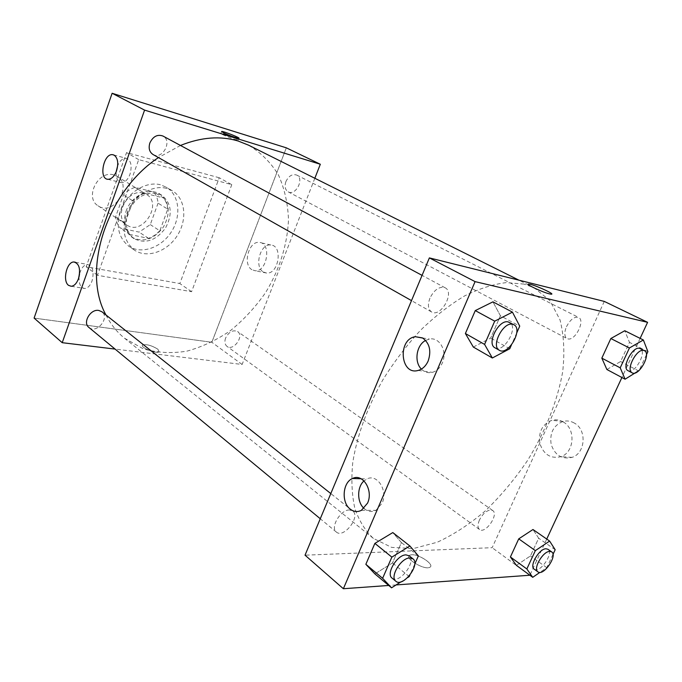 <?xml version="1.0" encoding="UTF-8"?>
<svg xmlns="http://www.w3.org/2000/svg" width="682" height="682" viewBox="0 0 682 682"><rect width="100%" height="100%" fill="white"/><g stroke="black" fill="none" stroke-linecap="round" stroke-linejoin="round"><path stroke-width="0.51" stroke-dasharray="3.41 2.56" d="M113.647 174.882C98.157 169.997 84.244 197.78 98.097 205.811C113.323 216.85 133.416 185.53 117.023 176.297L113.647 174.882M143.143 193.074C127.466 188.241 112.973 216.987 126.954 225.06C142.282 236.202 163.075 203.782 146.553 194.489L143.143 193.074M158.071 203.168L150.287 224.608L139.094 232.102L120.433 228.12C117.705 225.171 116.085 221.445 115.59 216.944L123.433 194.899C126.835 191.258 130.697 188.744 134.993 187.371L153.595 191.957C156.195 195.001 157.687 198.743 158.071 203.168L167.755 209.152L159.844 230.806L150.287 224.608M115.59 216.944L125.011 223.219L132.981 200.951L123.433 194.899M134.993 187.371L144.635 193.313L163.305 197.865L153.595 191.957M144.635 193.313C140.304 194.711 136.417 197.26 132.981 200.951M125.011 223.219C125.497 227.754 127.099 231.505 129.827 234.472L120.433 228.12M159.844 230.806L154.55 235.401L148.565 238.402L129.827 234.472M167.755 209.152C167.38 204.685 165.897 200.926 163.305 197.865M126 211.429C131.055 196.109 149.256 186.987 159.878 194.072C169.648 202.094 170.85 213.04 163.484 226.918C153.944 239.399 143.493 242.877 132.12 237.345C124.601 231.471 122.564 222.826 126 211.429M127.926 212.682C124.474 224.105 126.511 232.758 134.03 238.632C145.402 244.165 155.871 240.678 165.428 228.163C172.81 214.259 171.617 203.296 161.847 195.265L157.244 193.364C144.32 191.778 134.542 198.215 127.926 212.682M148.565 238.402L139.094 232.102M160.364 184.745C147.321 181.318 130.475 190.5 122.709 205.64C115.267 222.963 117.21 236.432 128.54 246.04C141.097 254.812 161.259 247.873 171.318 231.948C181.6 216.16 179.494 194.941 166.289 187.183L160.364 184.745M166.348 188.309C153.271 184.89 136.349 194.157 128.531 209.408C121.021 226.842 122.93 240.371 134.269 250.004C146.843 258.785 167.081 251.752 177.209 235.725C187.55 219.826 185.504 198.505 172.273 190.747L166.348 188.309M219.237 177.755L126.545 152.58L86.171 266.764L179.818 283.55L219.237 177.755L231.778 184.651L138.702 159.639L97.492 275.289L191.591 291.7L231.778 184.651M191.591 291.7L179.818 283.55M34.1 318.085L211.838 342.279L286.321 147.832L211.838 342.279L34.1 318.085M97.492 275.289L86.171 266.764M138.702 159.639L126.545 152.58M285.886 181.617C284.351 186.399 285.102 189.801 288.136 191.83C295.664 196.28 304.701 178.65 296.704 175.069C292.305 173.714 288.699 175.896 285.886 181.617M153.015 154.507C162.325 160.313 172.827 140.824 162.947 136.033M314.837 178.275L242.119 364.469L115.079 349.09M88.907 327.445C96.494 334.299 110.211 317.752 101.933 311.776M225.606 338.033C224.344 341.742 224.804 344.521 226.995 346.362C233.449 351.545 244.582 335.945 237.575 331.537C232.903 329.636 228.913 331.802 225.606 338.033M180.483 145.462L158.463 157.585M105.974 314.99C110.791 324.393 117.006 332.16 124.627 338.289L143.229 348.809C157.107 352.807 171.651 353.6 186.842 351.162C202.008 346.993 216.578 340.122 230.55 330.548C243.858 319.662 255.571 306.968 265.682 292.459C279.637 269.296 287.241 245.111 288.495 219.928C287.915 203.739 284.59 188.803 278.529 175.129C270.907 162.563 260.899 152.572 248.495 145.147M79.078 276.636C78.703 283.9 80.604 287.855 84.781 288.503C87.79 288.196 90.203 285.715 92.019 281.044C94.329 271.624 92.837 266.091 87.526 264.445C83.877 264.863 81.218 268.035 79.538 273.976M116.162 171.838C115.88 178.096 117.568 181.693 121.217 182.631C124.815 182.691 127.739 179.92 129.981 174.311C132.282 165.641 131.029 160.296 126.213 158.301C122.828 158.096 119.981 160.543 117.679 165.624M263.414 272.024L266.534 273.039C278.725 274.59 283.175 245.571 270.839 245.008C260.319 243.201 253.84 266.875 263.414 272.024M242.119 364.469L211.838 342.279M157.909 349.227C151.762 345.476 146.681 344.052 142.649 344.947C139.375 347.07 156.613 354.256 159.077 351.793L157.909 349.227L159.077 351.793C156.613 354.256 139.375 347.07 142.649 344.947C146.681 344.052 151.762 345.476 157.909 349.227M251.931 269.705C242.374 264.531 248.887 240.618 259.399 242.425C271.717 242.963 267.225 272.263 255.042 270.72L251.931 269.705M222.588 134.593C229.314 137.653 234.497 139.512 238.129 140.168C240.703 140.125 222.707 132.939 220.925 133.305L222.588 134.593M524.057 284.079L506.206 282.621C493.077 284.224 479.165 288.674 464.493 295.979C449.634 304.888 435.014 316.278 420.649 330.148C406.736 345.228 394.145 361.792 382.866 379.84C367.044 408.075 357.001 435.704 352.73 462.72C351.136 479.77 351.861 495.072 354.904 508.644C359.192 520.963 365.356 530.886 373.395 538.413L391.698 547.407L413.454 548.533L437.247 542.241C453.666 534.662 469.796 524.108 485.652 510.571C500.997 495.669 514.978 478.952 527.587 460.427C545.216 431.834 557.484 401.118 562.676 371.852C564.807 352.782 563.937 335.476 560.05 319.952L549.948 300.651L534.142 287.761L524.057 284.079M566.469 326.712C570.305 319.5 574.338 316.405 578.575 317.437C585.548 320.318 575.327 340.932 567.961 338.903L567.032 338.579C564.287 336.584 564.099 332.628 566.469 326.712M349.559 509.983C340.744 509.377 329.858 527.587 336.362 532.054C343.651 538.814 360.863 516.666 352.756 511.006L349.559 509.983M429.941 298.162C427.503 304.803 428.04 309.398 431.57 311.964C440.7 317.838 455.03 292.416 445.176 287.795L443.837 287.293C438.373 286.917 433.743 290.541 429.941 298.162M479.403 520.119C477.528 524.637 477.571 527.766 479.531 529.505C485.345 534.356 499.156 514.407 492.694 510.511L490.733 509.94C486.377 510.554 482.6 513.947 479.403 520.119M604.278 301.41L492.157 547.689L305.033 555.182M606.878 369.491L620.603 361.528L629.486 342.373L624.772 330.727L629.486 342.373L620.603 361.528L606.878 369.491M516.419 565.369L530.443 555.949L538.669 538.217L532.974 529.513L538.669 538.217L530.443 555.949L516.419 565.369M374.887 573.894L392.5 562.957L401.408 542.557L392.815 532.574L401.408 542.557L392.5 562.957L374.887 573.894M396.097 584.934L388.731 585.463M640.125 338.374L621.907 377.513M546.725 539.053L529.888 575.233M500.4 315.775L492.941 301.845L500.4 315.775L490.665 338.076L500.4 315.775L519.735 326.141M473.325 347.053L490.665 338.076L473.325 347.053M364 508.414C367.734 511.722 371.707 512.37 375.927 510.349L382.116 503.205C388.109 490.597 377.248 473.496 367.035 478.917L364.009 480.912M421.382 369.09C424.528 372.219 428.177 373.31 432.328 372.363C436.71 371.11 440.026 368.007 442.286 363.037C447.69 351.511 439.609 336.763 429.438 339.082L425.619 340.437M574.329 423.062C570.723 420.999 566.964 420.462 563.076 421.433C553.477 425.312 549.504 432.976 551.158 444.434C554.96 455.295 561.934 459.608 572.07 457.366C585.557 453.257 587.074 429.686 574.329 423.062M529.854 575.301L492.157 547.689M411.638 554.773L409.754 555.182C403.403 557.757 424.272 570.519 429.728 567.322C435.287 565.08 419.285 554.074 411.638 554.773C419.285 554.065 435.295 565.08 429.728 567.313C424.281 570.519 403.403 557.757 409.754 555.182L411.638 554.764M563.204 421.945C576 428.646 574.44 452.533 560.877 456.693C550.689 458.969 543.69 454.604 539.888 443.607C538.243 432.004 542.241 424.238 551.891 420.308C555.804 419.319 559.572 419.865 563.204 421.945M528.294 284.437C528.567 285.809 543.895 292.638 549.59 293.916L551.124 294.181M646.434 354.785L639.111 370.445M628.02 370.667C634.618 374.785 647.465 351.622 640.245 348.579M647.9 351.665L629.486 342.373M638.829 371.042L620.603 361.528M553 554.389L546.785 567.663L539.914 572.386M534.228 569.18C539.777 573.852 554.151 552.957 547.944 549.274M555.174 549.735L538.669 538.217M546.785 567.663L530.443 555.949M516.751 332.901L511.432 344.956M495.013 347.829C503.887 353.591 519.121 326.84 509.488 322.373M509.752 348.749L490.665 338.076M407.666 577.586L400.982 581.831M414.75 564.125L409.891 575.131M392.039 578.089C399.098 584.696 417.034 561.252 409.149 555.796M418.364 555.915L401.408 542.557M409.251 576.58L392.5 562.957M98.097 205.811L126.954 225.06M117.023 176.297L146.553 194.489M161.847 195.265L159.878 194.072M134.03 238.632L132.12 237.345M172.273 190.747L166.289 187.183M134.269 250.004L128.54 246.04M71.235 286.287L84.781 288.503M75.352 262.238L87.526 264.445M107.782 179.298L121.217 182.631M113.647 154.942L126.213 158.301M270.839 245.008L259.399 242.425M266.534 273.039L255.042 270.72M221.539 131.669L220.925 133.305M238.819 138.301L238.129 140.168M534.142 287.761L518.976 280.191M373.395 538.413L124.627 338.289M288.136 191.83L567.032 338.579M296.704 175.069L578.575 317.437M352.756 511.006L330.796 493.572M336.362 532.054L320.267 518.746M445.176 287.795L422.064 275.366M431.57 311.964L411.502 300.617M492.694 510.511L237.575 331.537M479.531 529.505L226.995 346.362M361.349 510.358L375.927 510.349M361.059 478.738L367.035 478.917M418.177 370.437L432.328 372.363M422.448 337.905L429.438 339.082M563.076 421.433L551.891 420.308M572.07 457.366L560.877 456.693"/><path stroke-width="1.02" d="M320.318 164.251L286.321 147.832L112.129 93.272L34.1 318.085L62.215 342.688L144.584 110.109L320.318 164.251L314.837 178.275M422.064 275.366L162.947 136.033C157.389 134.098 153.024 136.426 149.852 142.998C148.344 148.19 149.392 152.026 153.015 154.507L411.502 300.617M115.079 349.09L62.215 342.688M330.796 493.572L101.933 311.776L98.813 310.455C90.476 308.716 82.326 322.697 88.907 327.445L320.267 518.746M518.976 280.191L248.495 145.147L238.137 141.021C220.405 135.667 201.181 137.15 180.483 145.462M158.463 157.585C106.503 191.719 81.388 271.146 105.974 314.99M68.567 285.357C62.181 280.993 66.759 261.377 74.023 261.999C79.308 263.644 80.783 269.228 78.456 278.75C76.64 283.465 74.227 285.98 71.235 286.287L68.567 285.357M114.295 155.257C117.918 158.258 118.659 163.467 116.528 170.875C114.278 176.544 111.362 179.349 107.782 179.298C98.421 178.718 103.741 152.742 112.82 154.72L114.295 155.257M144.584 110.109L112.129 93.272L34.1 318.085M79.538 273.976L79.078 276.636M117.679 165.624L116.162 171.838M223.287 132.717L221.616 131.438C223.389 131.089 241.394 138.275 238.819 138.301C235.196 137.628 230.022 135.769 223.287 132.717M112.129 93.272L286.321 147.832M429.37 257.898L305.033 555.182L343.37 588.728L475.081 281.623L429.37 257.898L604.278 301.41L647.593 322.33L640.125 338.374M350.301 509.173C341.111 502.54 342.594 482.387 352.509 478.5C362.747 473.001 373.6 490.332 367.564 503.12L361.349 510.358C357.53 512.242 353.847 511.85 350.301 509.173M422.746 338.076C429.66 343.361 431.467 350.991 428.168 360.966C425.892 366.004 422.559 369.167 418.177 370.437C400.274 375.722 397.367 339.082 415.338 336.703L422.746 338.076M606.878 369.491L601.831 358.144L606.878 369.491L625.079 379.209L620.211 367.828L629.426 347.982L643.365 339.986L647.9 351.665L646.434 354.785M610.842 338.528L601.831 358.144L610.842 338.528L624.772 330.727L610.842 338.528L629.426 347.982M510.409 556.972L516.419 565.369L510.409 556.972L518.746 538.848L510.409 556.972L526.845 568.958L535.353 550.63L549.624 541.065L555.174 549.735L553 554.389M532.974 529.513L518.746 538.848L532.974 529.513L549.624 541.065M365.85 564.312L374.887 573.894L365.85 564.312L374.87 543.392L365.85 564.312L382.619 578.302L391.86 557.117L409.899 545.984L418.364 555.915L414.75 564.125M392.815 532.574L374.87 543.392L392.815 532.574L409.899 545.984M475.081 281.623L647.593 322.33M529.888 575.233L396.097 584.934M388.731 585.463L343.37 588.728M621.907 377.513L546.725 539.053M492.941 301.845L475.269 310.6L465.388 333.515L473.325 347.053L465.388 333.515L475.269 310.6L492.941 301.845L512.446 312.143L519.735 326.141L516.751 332.901M364.009 480.912C356.933 486.905 356.891 502.157 364 508.414M425.619 340.437C416.378 345.083 413.88 361.878 421.382 369.09M549.59 293.908C542.548 292.331 524.177 283.627 528.848 284.113C532.974 284.079 556.367 294.624 551.124 294.181L549.59 293.908M551.124 294.181C556.367 294.624 532.974 284.079 528.84 284.113L528.294 284.437M639.111 370.445L625.079 379.209M644.422 350.693L639.477 348.323C632.402 346.234 621.302 367.939 628.02 370.667L632.154 372.841C638.727 376.95 651.625 353.719 644.422 350.693L643.663 350.437C636.604 348.357 625.462 370.121 632.154 372.841M620.211 367.828L601.831 358.144M643.365 339.986L624.772 330.727M539.914 572.386L532.727 577.313L526.845 568.958M551.678 551.891L547.944 549.274L546.035 548.771C539.189 548.516 528.985 566.188 534.228 569.18L537.936 571.866C543.46 576.529 557.867 555.566 551.678 551.891L549.777 551.397C542.94 551.167 532.702 568.89 537.936 571.866M532.727 577.313L516.419 565.369M535.353 550.63L518.746 538.848M511.432 344.956L509.752 348.749L492.344 357.99L484.578 344.401L494.714 321.162L512.446 312.143M513.878 324.734L508.167 321.904C498.73 319.219 486.275 343.847 495.013 347.829L499.352 350.275C508.201 356.038 523.503 329.193 513.878 324.734L512.566 324.265C503.137 321.597 490.622 346.311 499.352 350.275M492.344 357.99L473.325 347.053M484.578 344.401L465.388 333.515M494.714 321.162L475.269 310.6M400.982 581.831L391.553 587.824L382.619 578.302M409.891 575.131L409.251 576.58L407.666 577.586M412.985 558.848L409.149 555.796L405.995 554.884C397.205 554.645 385.688 573.809 392.039 578.089L395.833 581.226C402.874 587.816 420.862 564.287 412.985 558.848L409.839 557.944C401.059 557.731 389.499 576.963 395.833 581.226M391.553 587.824L374.887 573.894M391.86 557.117L374.87 543.392M74.023 261.999L75.352 262.238M112.82 154.72L113.647 154.942M352.509 478.5L361.059 478.738M415.338 336.703L422.448 337.905"/></g></svg>
